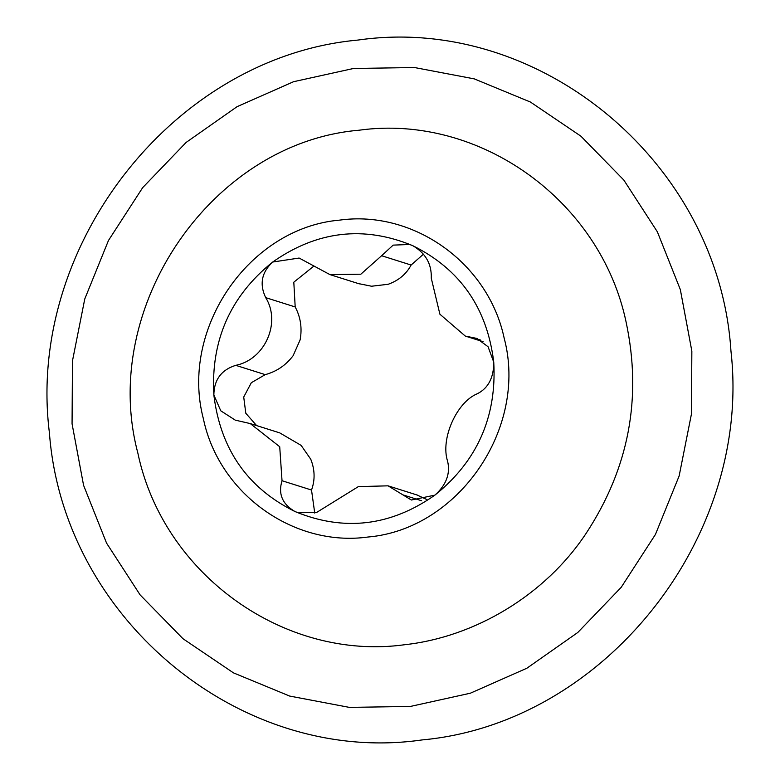<?xml version="1.0" encoding="UTF-8"?>
<svg xmlns="http://www.w3.org/2000/svg" width="780" height="780" viewBox="0 0 780 780"><rect width="100%" height="100%" fill="white"/><g stroke="black" fill="none" stroke-linecap="round" stroke-linejoin="round"><path stroke-width="1.17" d="M250.263 423.579L279.718 446.745L282.029 480.733C278.011 493.886 282.321 504.153 294.957 511.534C247.494 488.036 220.457 449.192 213.847 394.982L220.779 410.816L235.287 420.147L250.263 423.579L279.757 432.89L301.119 445.38L310.762 459.225C314.915 469.726 315.169 479.993 311.522 490.035L314.73 513.055M472.573 337.555L465.299 336.082L439.891 314.203L431.281 278.226C431.779 263.942 425.558 253.081 412.639 245.622C460.112 269.11 487.149 307.964 493.75 362.164C496.86 416.773 477.253 461.097 434.909 495.124C390.546 526.237 343.902 531.707 294.957 511.534L297.999 512.684L316.339 512.626L358.351 486.613L388.05 485.833L411.382 500.019L434.909 495.124C446.248 484.975 450.489 473.704 447.623 461.311C440.212 438.925 456.719 401.866 477.584 393.627C488.416 387.962 493.808 377.481 493.75 362.164L488.056 346.72L476.726 338.393L472.573 337.555L480.733 340.129M256.62 425.587L245.797 413.254L243.721 397.049L251.326 382.717L265.229 374.634C276.588 371.572 285.88 365.264 293.114 355.709L300.115 339.904C302.269 328.165 300.622 317.177 295.191 306.95L293.806 282.194L313.472 266.409M381.605 255.723L360.838 274.199L329.881 274.579L299.12 258.043L272.698 262.031C317.05 230.909 363.704 225.439 412.639 245.622L409.656 244.481L393.149 245.125L381.605 255.723L411.109 265.034C406.302 274.092 398.658 280.507 388.186 284.281L371.553 286.231L358.42 283.579M411.109 265.034L423.52 254.124M416.773 494.9L426.787 499.522M367.945 537.03C294.002 547.287 219.082 493.886 203.434 418.997C179.536 329.121 248.995 227.799 339.661 220.116C413.79 209.839 488.377 263.269 504.173 338.159C528.158 427.986 458.484 529.376 367.945 537.03M404.918 644.699C284.885 661.352 163.254 574.655 137.855 453.073C99.06 307.183 211.819 142.691 358.995 130.221C479.339 113.539 600.425 200.284 626.057 321.848C642.271 397.781 628.865 468.419 585.858 533.764C545.23 594.906 475.273 636.899 404.918 644.699M265.688 297.638C281.365 322.637 264.82 359.687 235.736 365.332C221.354 369.876 214.061 379.762 213.847 394.982C210.746 340.373 230.353 296.059 272.698 262.031C261.622 272.259 259.291 284.135 265.688 297.638L295.191 306.95M402.958 494.871L421.658 500.779M410.426 706.436L349.421 707.392L289.663 696.062L233.464 672.867L182.959 638.703L140.107 594.886L106.548 543.094L83.577 485.326L72.062 423.803L72.472 360.877L84.766 298.964L108.478 240.464L142.701 187.609L186.118 142.438L237.071 106.675L293.582 81.705L353.486 68.484L414.492 67.529L474.25 78.868L530.449 102.053L580.954 136.217L623.805 180.034L657.365 231.826L680.335 289.594L691.85 351.127L691.441 414.053L679.146 475.956L655.434 534.456L621.212 587.311L577.795 632.483L526.841 668.245L470.33 693.215L410.426 706.436M282.029 480.733L311.522 490.035M235.736 365.332L265.229 374.634M476.726 338.393L477.292 338.578M388.05 485.833L417.544 495.144M357.903 40.072C174.028 56.764 25.974 245.68 49.403 432.793C63.18 618.852 241.254 765.96 422.097 739.928C604.627 723.284 752.193 536.991 730.948 350.961C719.111 163.342 540.082 13.777 357.903 40.072M465.299 336.082L483.142 341.708M329.881 274.579L359.375 283.891M235.287 420.147L235.823 420.313"/></g></svg>
